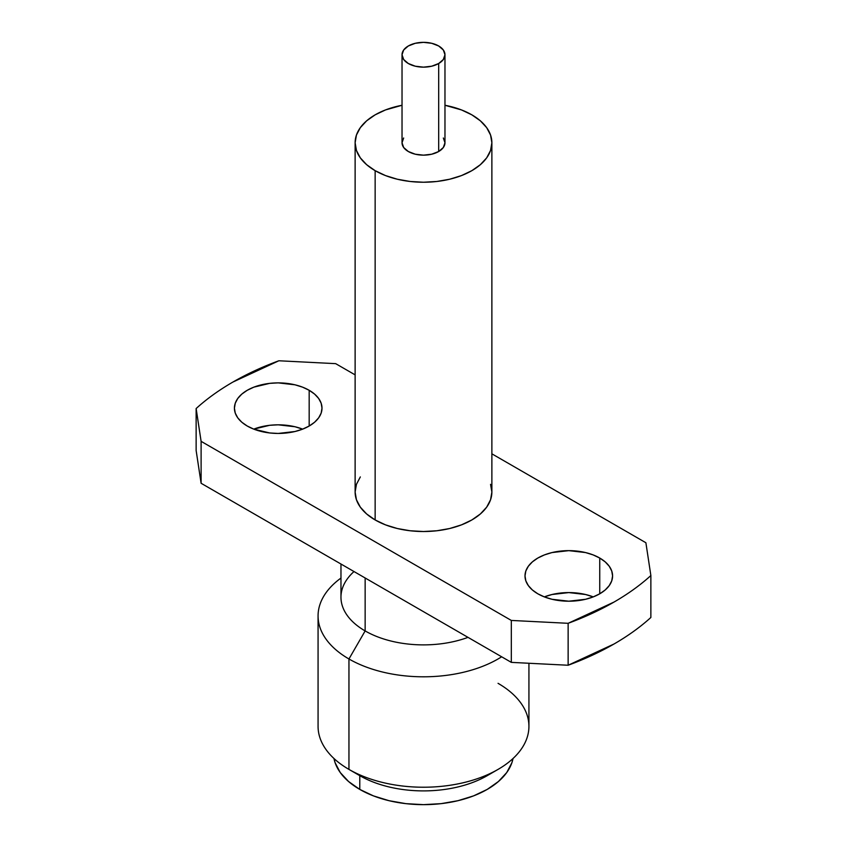 <?xml version="1.0" encoding="UTF-8"?>
<svg xmlns="http://www.w3.org/2000/svg" width="847" height="847" viewBox="0 0 847 847"><rect width="100%" height="100%" fill="white"/><g stroke="black" fill="none" stroke-linecap="round" stroke-linejoin="round"><path stroke-width="1.27" d="M253.878 429.08L269.664 425.3L278.208 424.823L294.968 426.74L302.665 429.133A43.79 25.283 0 0 0 253.751 429.133M309.176 390.287L309.176 426.03L314.618 422.208L318.663 417.836L321.161 413.092L321.998 408.159L321.161 403.225L318.663 398.482L314.618 394.109L309.176 390.287L302.538 387.143L294.968 384.803L278.208 382.876L269.664 383.363L253.878 387.143L247.25 390.287L241.797 394.109L237.753 398.482L235.265 403.225L234.418 408.159A43.79 25.283 180 0 1 261.458 384.803A43.79 25.283 180 0 1 309.176 390.287A43.79 25.283 180 0 1 321.998 408.159A43.79 25.283 180 0 1 294.968 431.515A43.79 25.283 180 0 1 247.25 426.03A43.79 25.283 180 0 1 234.418 408.159L235.265 413.092L237.753 417.836L241.797 422.208L247.25 426.03L253.878 429.175L269.664 432.955L278.208 433.442L294.968 431.515L302.538 429.175L309.176 426.03L309.176 390.287M544.462 596.849L552.032 594.509L568.792 592.582L585.542 594.509L593.249 596.891A43.79 25.283 0 0 0 544.335 596.891M599.75 558.046L599.75 593.8L605.203 589.967L609.247 585.595L611.735 580.851L612.582 575.918L611.735 570.994L609.247 566.251L605.203 561.879L599.75 558.046L593.122 554.901L585.542 552.562L568.792 550.645L552.032 552.562L544.462 554.901L537.824 558.046L532.382 561.879L528.337 566.251L525.839 570.994L525.002 575.918A43.79 25.283 180 0 1 552.032 552.562A43.79 25.283 180 0 1 599.75 558.046A43.79 25.283 180 0 1 612.582 575.918A43.79 25.283 180 0 1 585.542 599.284A43.79 25.283 180 0 1 537.824 593.8A43.79 25.283 180 0 1 525.002 575.918L525.839 580.851L528.337 585.595L532.382 589.967L537.824 593.8L544.462 596.944L552.032 599.284L568.792 601.201L585.542 599.284L593.122 596.944L599.75 593.8L599.75 558.046M498.047 683.328A105.43 60.868 180 0 1 498.047 769.404A105.43 60.868 180 0 1 348.953 769.404L348.953 658.977L365.142 630.93L365.142 577.982L365.142 630.93A82.53 47.644 0 0 0 467.999 637.368A82.53 47.644 180 0 1 365.142 630.93L348.953 658.977A105.43 60.868 0 0 0 501.646 656.796A105.43 60.868 180 0 1 348.953 658.977L348.953 769.404A105.43 60.868 0 0 0 463.849 782.596A105.43 60.868 0 0 0 528.93 726.366L528.93 663.265M492.202 772.538A90.1 52.016 180 0 1 359.784 775.661L348.953 769.404L359.784 775.661A90.1 52.016 0 0 0 487.216 775.661L498.047 769.404M359.784 789.415A90.1 52.016 0 0 0 453.209 801.738A90.1 52.016 0 0 0 513.028 758.51L511.874 762.776L506.75 772.538L498.417 781.527L487.216 789.415L473.558 795.884L457.983 800.69L441.075 803.655L423.5 804.65L405.925 803.655L389.017 800.69L373.442 795.884L359.784 789.415L359.784 775.661L359.784 789.415L348.583 781.527L340.25 772.538L335.126 762.776L333.972 758.51A90.1 52.016 0 0 0 359.784 789.415M402.029 54.748L402.029 142.751A21.471 12.398 0 0 0 415.284 154.207A21.471 12.398 0 0 0 438.682 151.518L438.682 63.514A21.471 12.398 180 0 1 415.284 66.204A21.471 12.398 180 0 1 402.029 54.748A21.471 12.398 180 0 1 408.318 45.982L403.659 50.005L402.029 54.748L403.659 59.491L408.318 63.514L415.284 66.204L423.5 67.146L431.716 66.204L438.682 63.514L443.341 59.491L444.971 54.748L443.341 50.005L438.682 45.982L431.716 43.292L423.5 42.35L415.284 43.292L408.318 45.982A21.471 12.398 180 0 1 431.716 43.292A21.471 12.398 180 0 1 444.971 54.748A21.471 12.398 180 0 1 438.682 63.514L438.682 151.518A21.471 12.398 0 0 0 444.971 142.751L443.341 147.505L438.682 151.518L431.716 154.207L423.5 155.149L415.284 154.207L408.318 151.518L403.659 147.505L402.029 142.751L403.659 138.008M360.324 476.935L356.439 484.336L355.126 492.043A68.374 39.481 0 0 0 375.147 519.952L375.147 170.671L385.512 175.583L397.328 179.225L410.16 181.48L423.5 182.232L436.84 181.48L449.672 179.225L461.488 175.583L471.853 170.671L480.355 164.689L486.676 157.86L490.561 150.459L491.874 142.751L490.561 135.054L486.676 127.653L480.355 120.825L471.853 114.843L461.488 109.93L444.971 105.272A68.374 39.481 180 0 1 471.853 114.843A68.374 39.481 180 0 1 491.874 142.751A68.374 39.481 180 0 1 449.672 179.225A68.374 39.481 180 0 1 375.147 170.671L375.147 519.952A68.374 39.481 0 0 0 449.672 528.517A68.374 39.481 0 0 0 491.874 492.043L490.561 484.336M375.147 170.671A68.374 39.481 180 0 1 355.126 142.751A68.374 39.481 180 0 1 402.029 105.272L385.512 109.93L375.147 114.843L366.645 120.825L360.324 127.653L356.439 135.054L355.126 142.751L356.439 150.459L360.324 157.86L366.645 164.689L375.147 170.671M443.341 138.008L444.971 142.751L444.971 54.748M201.11 483.277L196.133 450.477L196.133 408.54C206.732 398.926 219.002 390.086 232.957 382.029L278.864 360.769L335.677 363.649L355.126 374.872L335.677 363.649L278.864 360.769A269.473 155.573 180 0 0 196.133 408.54L201.11 441.34L196.133 408.54L196.133 450.477L201.11 483.277L511.323 662.375L201.11 483.277L201.11 441.34L201.11 483.277M650.867 617.484C640.268 627.098 627.998 635.938 614.043 643.995L568.136 665.244L511.323 662.375L511.323 620.438L201.11 441.34L511.323 620.438L568.136 623.307L511.323 620.438L511.323 662.375L568.136 665.244A269.473 155.573 0 0 0 650.867 617.484L650.867 575.547C640.268 585.161 627.998 593.991 614.043 602.048L568.136 623.307L568.136 665.244L568.136 623.307A269.473 155.573 180 0 0 650.867 575.547L650.867 617.484M491.874 453.823L645.89 542.747L650.867 575.547L645.89 542.747L491.874 453.823M355.126 142.751L355.126 492.043L356.439 499.741L360.324 507.152L366.645 513.97L375.147 519.952L385.512 524.865L397.328 528.517L410.16 530.762L423.5 531.514L436.84 530.762L449.672 528.517L461.488 524.865L471.853 519.952L480.355 513.97L486.676 507.152L490.561 499.741L491.874 492.043L491.874 142.751M318.07 615.938A105.43 60.868 180 0 1 340.97 578.056A105.43 60.868 0 0 0 348.953 658.977A105.43 60.868 180 0 1 318.07 615.938L318.07 726.366A105.43 60.868 0 0 0 348.953 769.404M340.97 564.028L340.97 597.241A82.53 47.644 0 0 0 365.142 630.93A82.53 47.644 180 0 1 353.993 571.545"/></g></svg>
